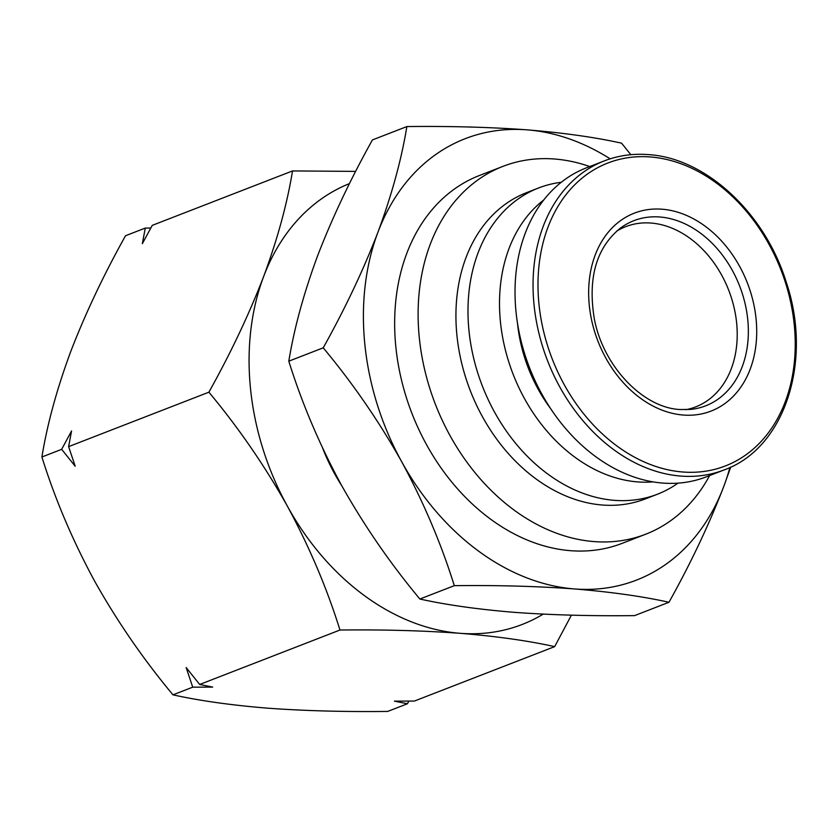 <?xml version="1.0" encoding="UTF-8"?>
<svg xmlns="http://www.w3.org/2000/svg" width="838" height="838" viewBox="0 0 838 838"><rect width="100%" height="100%" fill="white"/><g stroke="black" fill="none" stroke-linecap="round" stroke-linejoin="round"><path stroke-width="1.26" d="M616.6 231.194A96.674 73.021 -111.2 0 1 625.714 226.658A96.674 73.021 -111.2 0 1 651 223.044A96.674 73.021 -111.2 0 1 733.784 306.341A96.674 73.021 -111.2 0 1 695.655 406.901A96.674 73.021 -111.2 0 1 685.872 409.698M604.292 160.896L586.265 167.893A165.725 125.187 68.8 0 0 520.901 340.27A165.725 125.187 68.8 0 0 662.827 483.076A165.725 125.187 68.8 0 0 706.172 476.885L724.2 469.898A165.725 125.187 68.8 0 1 680.844 476.078A165.725 125.187 68.8 0 1 538.928 333.283A165.725 125.187 68.8 0 1 604.292 160.896C618.203 155.533 632.889 153.438 648.34 154.601C705.659 157.942 764.864 212.862 786.149 281.882C813.122 361 784.745 448.372 724.2 469.898M709.639 475.544A197.286 149.028 -111.2 0 1 645.679 534.225L622.215 543.328A197.286 149.028 -111.2 0 1 570.605 550.692A197.286 149.028 -111.2 0 1 401.653 380.693A197.286 149.028 -111.2 0 1 479.472 175.477L502.936 166.374A197.286 149.028 -111.2 0 1 554.536 159.011A197.286 149.028 -111.2 0 1 589.732 166.542M645.679 534.225A197.286 149.028 -111.2 0 1 594.069 541.589A197.286 149.028 -111.2 0 1 425.117 371.59A197.286 149.028 -111.2 0 1 502.936 166.374M543.694 200.031A154.873 116.985 68.8 0 0 509.682 364.719A154.873 116.985 68.8 0 0 637.634 481.902A154.873 116.985 68.8 0 0 653.064 481.871M561.23 182.286A164.248 124.066 68.8 0 0 538.593 187.974A164.248 124.066 68.8 0 0 473.816 358.821A164.248 124.066 68.8 0 0 614.474 500.349A164.248 124.066 68.8 0 0 657.432 494.221A164.248 124.066 68.8 0 0 677.984 483.149M657.432 494.221L645.375 498.893A164.248 124.066 -111.2 0 1 602.417 505.021A164.248 124.066 -111.2 0 1 461.759 363.503A164.248 124.066 -111.2 0 1 526.547 192.656L538.593 187.974M571.411 615.165L554.662 646.622L414.381 701.06L394.415 701.144L407.415 703.763L387.659 711.431C344.397 711.933 304.309 710.844 267.395 708.152C231.173 705.187 199.695 700.746 172.963 694.838C143.34 659.276 117.184 621.304 94.516 580.933C72.539 540.28 54.994 498.966 41.9 456.993C47.263 424.133 56.89 388.937 70.79 351.384C85.382 313.559 103.629 275.011 125.522 235.74L145.288 228.072L142.345 243.701L152.244 225.37L292.525 170.931L355.679 171.392M172.963 694.838L192.73 687.17L186.151 667.561L199.685 684.468L339.966 630.029C326.872 588.056 309.337 546.743 287.35 506.1C264.682 465.719 238.537 427.747 208.903 392.184L68.622 446.623L75.2 466.232L61.656 449.325L41.9 456.993M554.662 646.622C527.93 640.714 496.463 636.272 460.23 633.319C423.316 630.626 383.228 629.527 339.966 630.029M199.685 684.468L212.684 687.097L192.73 687.17M407.415 703.763L408.881 701.102M150.788 228.03L145.288 228.072M208.903 392.184C230.796 352.913 249.043 314.365 263.635 276.55C277.535 238.998 287.162 203.791 292.525 170.931M68.622 446.623L71.555 430.994L61.656 449.325M543.213 614.128A236.745 178.84 -111.2 0 1 460.23 633.319A236.745 178.84 -111.2 0 1 287.35 506.1A236.745 178.84 -111.2 0 1 263.635 276.55A236.745 178.84 -111.2 0 1 349.488 183.595M341.778 485.757A161.776 122.201 -111.2 0 1 322.756 448.424M730.726 467.08L723.718 486.616C709.126 524.441 690.889 562.989 668.986 602.26L634.565 615.616C591.303 616.119 551.215 615.029 514.302 612.337C478.079 609.373 446.602 604.942 419.869 599.023C390.246 563.471 364.09 525.499 341.422 485.118C319.446 444.465 301.9 403.162 288.806 361.178C294.169 328.328 303.796 293.122 317.696 255.569C332.288 217.744 350.535 179.196 372.428 139.925L406.859 126.569C450.121 126.067 490.209 127.156 527.123 129.848C563.346 132.813 594.823 137.254 621.545 143.162L630.857 154.705M419.869 599.023L454.301 585.668C441.207 543.694 423.661 502.381 401.685 461.728C379.017 421.357 352.861 383.385 323.227 347.822L288.806 361.178M668.986 602.26C642.264 596.352 610.787 591.911 574.564 588.946C537.65 586.254 497.563 585.165 454.301 585.668M323.227 347.822C345.13 308.552 363.378 270.004 377.959 232.178C391.859 194.626 401.496 159.429 406.859 126.569M729.919 467.457A236.745 178.84 -111.2 0 1 723.718 486.616A236.745 178.84 -111.2 0 1 574.564 588.946A236.745 178.84 -111.2 0 1 401.685 461.728A236.745 178.84 -111.2 0 1 377.959 232.178A236.745 178.84 -111.2 0 1 527.123 129.848A236.745 178.84 -111.2 0 1 610.158 158.832M517.475 323.122A133.169 100.591 68.8 0 0 550.681 408.682M620.371 228.146A99.293 75.001 -111.2 0 1 659.799 216.99A99.293 75.001 -111.2 0 1 746.815 312.396A99.293 75.001 -111.2 0 1 690.711 409.405L680.11 409.52C643.092 407.917 602.731 366.059 594.173 317.958C587.773 277.525 596.499 247.587 620.371 228.146M662.051 209.207A106.143 80.176 68.8 0 0 589.324 305.681A106.143 80.176 68.8 0 0 683.316 415.04A106.143 80.176 68.8 0 0 756.044 318.566A106.143 80.176 68.8 0 0 662.051 209.207M650.34 156.957A162.467 122.725 68.8 0 0 539.023 304.613A162.467 122.725 68.8 0 0 682.897 472.004A162.467 122.725 68.8 0 0 794.204 324.337A162.467 122.725 68.8 0 0 650.34 156.957"/></g></svg>
